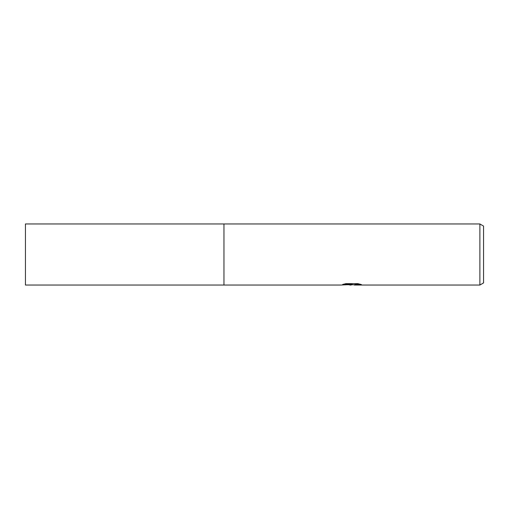 <?xml version="1.0" encoding="UTF-8"?>
<svg xmlns="http://www.w3.org/2000/svg" width="509" height="509" viewBox="0 0 509 509"><rect width="100%" height="100%" fill="white"/><g stroke="black" fill="none" stroke-linecap="round" stroke-linejoin="round"><path stroke-width="0.76" d="M479.885 285.04L479.885 223.96L483.55 226.079L483.55 282.921L479.885 285.04L354.449 285.04L354.328 284.716L355.759 284.397L360.009 284.156M343.772 284.149L352.432 284.461L340.82 285.04L223.96 285.04L223.96 223.96L25.45 223.96L25.45 285.04L223.96 285.04L223.96 223.96L479.885 223.96M353.157 284.735L347.66 284.741M352.432 284.461L342.665 284.461L345.846 283.659L357.897 283.659L361.39 284.556L354.328 285.021M347.768 284.735L351.547 284.518M349.766 285.04L351.21 285.04M351.681 284.735L354.328 284.735"/></g></svg>
